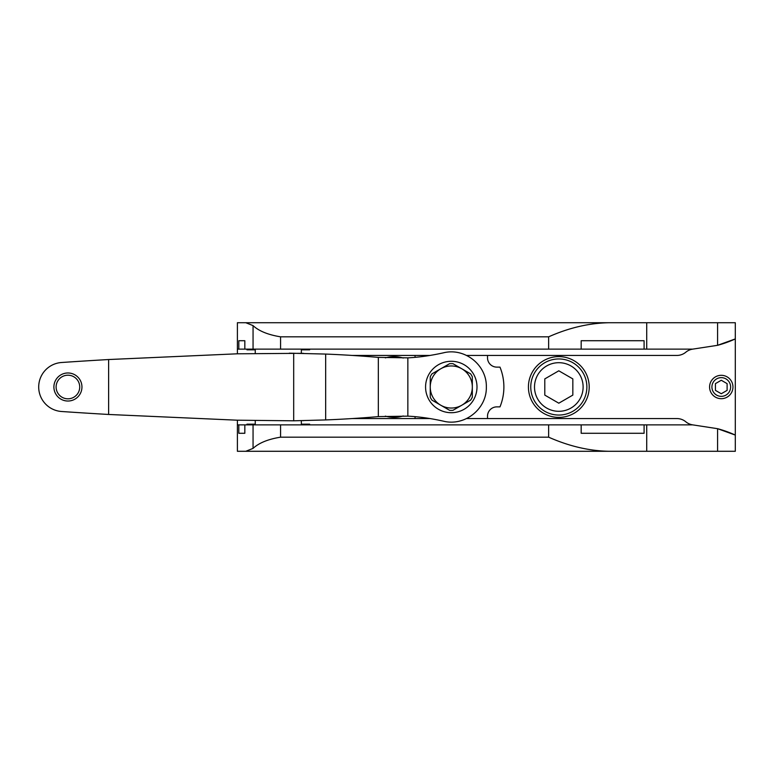<?xml version="1.0" encoding="UTF-8"?>
<svg xmlns="http://www.w3.org/2000/svg" width="774" height="774" viewBox="0 0 774 774"><rect width="100%" height="100%" fill="white"/><g stroke="black" fill="none" stroke-linecap="round" stroke-linejoin="round"><path stroke-width="1.16" d="M717.575 322.719L717.575 345.31L735.3 338.925A112.201 112.201 0 0 1 717.575 345.31L692.691 349.132L646.716 349.132L646.716 322.719L237.395 322.719L245.793 322.719L253.059 325.612C258.884 331.04 268.056 334.784 280.575 336.825L548.64 336.825C568.938 327.789 589.111 323.087 609.148 322.719L735.3 322.719L735.3 435.075A112.201 112.201 0 0 0 734.4 434.669M734.139 434.543A112.201 112.201 0 0 0 717.575 428.69L692.691 424.868A14.029 14.029 0 0 1 686.025 421.965A14.029 14.029 0 0 0 676.863 418.56L466.567 418.56M735.3 435.075L717.575 428.69L717.575 451.281L735.3 451.281L735.3 435.075M717.575 451.281L609.148 451.281L646.716 451.281L646.716 424.868L237.395 424.868L237.395 451.281L245.793 451.281L237.395 451.281M244.826 433.285L238.818 433.285L244.826 433.285L244.826 424.868M238.818 433.285L238.818 424.868M548.64 437.175L280.575 437.175C268.123 439.187 258.951 442.922 253.059 448.388L245.793 451.281L609.148 451.281C589.295 450.952 569.122 446.25 548.64 437.175L548.64 424.868M644.094 433.285L581.177 433.285L644.094 433.285L644.094 424.868M581.177 433.285L581.177 424.868M692.691 349.132A14.029 14.029 0 0 0 686.025 352.035A14.029 14.029 0 0 1 676.863 355.44L466.567 355.44M237.395 322.719L237.395 349.132L646.716 349.132M646.716 424.868L692.691 424.868M644.094 340.715L581.177 340.715L644.094 340.715L644.094 349.132M244.826 340.715L238.818 340.715L244.826 340.715L244.826 349.132M238.818 349.132L238.818 340.715M548.64 349.132L548.64 336.825M430.063 355.44L352.276 355.44M558.809 356.611A30.389 30.389 0 0 1 585.134 402.19A30.389 30.389 0 0 1 532.493 402.19A30.389 30.389 0 0 1 558.809 356.611M385.355 357.869A30.389 30.389 0 0 1 403.235 358.043M403.235 415.957A30.389 30.389 0 0 1 385.355 416.131M581.177 349.132L581.177 340.715M430.063 418.56L352.276 418.56M237.395 420.195L237.395 424.868M237.395 349.132L237.395 353.805M586.866 387A28.048 28.048 0 0 1 544.79 411.294A28.048 28.048 0 0 1 544.79 362.706A28.048 28.048 0 0 1 586.866 387M583.122 387A24.313 24.313 0 0 1 546.657 408.053A24.313 24.313 0 0 1 546.657 365.947A24.313 24.313 0 0 1 583.122 387M544.79 395.098L544.79 378.902L558.809 370.804L572.837 378.902L572.837 395.098L558.809 403.196L544.79 395.098M732.959 387A11.687 11.687 0 0 1 715.428 397.12A11.687 11.687 0 0 1 715.428 376.88A11.687 11.687 0 0 1 732.959 387M715.428 390.377L715.428 383.623L721.271 380.257L727.115 383.623L727.115 390.377L721.271 393.743L715.428 390.377M300.96 353.321L237.231 353.805L108.621 359.533A4675.163 4675.163 0 0 0 61.562 362.503A24.555 24.555 0 0 0 38.7 387A24.555 24.555 0 0 0 61.562 411.497A4675.163 4675.163 0 0 0 108.621 414.467L237.231 420.195L293.685 420.804L325.661 419.934A1168.788 1168.788 0 0 0 378.331 416.615L407.85 416.151L407.85 357.849C418.85 357.327 430.712 355.653 443.425 352.828C464.777 347.42 486.914 365.105 486.343 387C486.933 408.827 464.826 426.58 443.425 421.172C430.837 418.366 418.976 416.693 407.85 416.151M407.85 357.849L378.331 357.385A1168.788 1168.788 0 0 0 325.661 354.066L289.253 353.176M293.685 420.804C306.794 420.582 306.794 420.582 293.685 420.804L293.685 353.196M302.982 420.64L303.621 420.63M303.621 353.37L301.144 353.321M67.919 401.029A14.029 14.029 0 0 0 80.07 379.986A14.029 14.029 0 0 0 55.776 379.986A14.029 14.029 0 0 0 67.919 401.029M67.919 398.813A11.813 11.813 0 0 0 78.145 381.098A11.813 11.813 0 0 0 57.692 381.098A11.813 11.813 0 0 0 67.919 398.813M430.247 387L430.247 397.188A23.375 23.375 0 0 0 431.94 400.129L449.588 410.317A23.375 23.375 0 0 0 452.974 410.317L470.631 400.129A23.375 23.375 0 0 0 472.324 397.188L472.324 387A21.033 21.033 0 0 1 440.764 405.218A21.033 21.033 0 0 1 440.764 368.782L431.94 373.871A23.375 23.375 0 0 0 430.247 376.812L430.247 387M472.324 376.812L472.324 387A21.033 21.033 0 0 0 461.807 368.782L452.974 363.683A23.375 23.375 0 0 0 449.588 363.683L440.764 368.782A21.033 21.033 0 0 1 461.807 368.782L470.631 373.871A23.375 23.375 0 0 1 472.324 376.812M451.281 361.284A25.716 25.716 0 0 1 473.553 399.858A25.716 25.716 0 0 1 429.019 399.858A25.716 25.716 0 0 1 451.281 361.284M415.048 416.673L415.048 418.56M487.514 418.56L487.514 416.219A9.346 9.346 0 0 1 496.869 406.872L499.985 406.872A52.593 52.593 0 0 0 499.985 367.128L496.869 367.128A9.346 9.346 0 0 1 487.514 357.781L487.514 355.44M415.048 355.44L415.048 357.327M301.347 353.321L301.347 349.829L306.446 349.829M250.157 349.829L255.256 349.829L255.256 353.399M255.256 420.601L255.256 424.171L250.157 424.171M309.648 349.132L309.648 349.829L301.347 349.829M246.954 349.132L246.954 349.829L255.256 349.829M301.347 420.679L301.347 424.171L306.446 424.171M255.256 424.171L246.954 424.171L246.954 424.868M309.648 424.868L309.648 424.171L301.347 424.171M253.059 448.388L253.059 424.868M280.575 349.132L280.575 336.825M280.575 437.175L280.575 424.868M253.059 349.132L253.059 325.612M730.627 387A9.346 9.346 0 0 1 716.598 395.098A9.346 9.346 0 0 1 716.598 378.902A9.346 9.346 0 0 1 730.627 387M378.331 416.615L378.331 357.385M325.661 419.934L325.661 354.066M108.621 414.467L108.621 359.533"/></g></svg>
